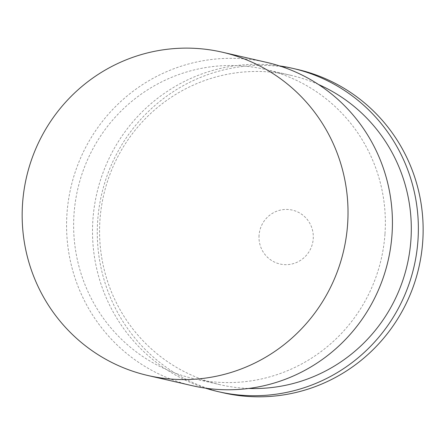 <?xml version="1.0" encoding="UTF-8"?>
<svg xmlns="http://www.w3.org/2000/svg" width="445" height="445" viewBox="0 0 445 445"><rect width="100%" height="100%" fill="white"/><g stroke="black" fill="none" stroke-linecap="round" stroke-linejoin="round"><path stroke-width="0.33" stroke-dasharray="2.23 1.67" d="M259.057 235.366A27.646 27.128 -77.1 0 0 284.266 264.625A27.646 27.128 -77.1 0 0 313.236 238.737A27.646 27.128 -77.1 0 0 288.026 209.484A27.646 27.128 -77.1 0 0 259.057 235.366M279.46 65.893A165.879 162.775 -77.1 0 0 96.788 193.575A165.879 162.775 -77.1 0 0 205.473 388.157M297.327 69.426A165.879 162.775 -77.1 0 0 101.56 194.671A165.879 162.775 -77.1 0 0 223.09 392.768M318.498 84.489A158.693 155.722 -77.1 0 0 290.947 75.333A158.693 155.722 -77.1 0 0 103.663 195.155A158.693 155.722 -77.1 0 0 219.925 384.669A158.693 155.722 -77.1 0 0 248.711 388.452M384.997 233.72A158.693 155.722 -77.1 0 0 265.009 69.381A158.693 155.722 -77.1 0 0 77.725 189.203A158.693 155.722 -77.1 0 0 193.987 378.712A158.693 155.722 -77.1 0 0 384.997 233.72M266.616 62.372A165.879 162.775 -77.1 0 0 70.85 187.623A165.879 162.775 -77.1 0 0 192.379 385.72M290.947 75.333L265.009 69.381M219.925 384.669L193.987 378.712"/><path stroke-width="0.67" d="M205.473 388.157A165.879 162.775 -77.1 0 0 218.317 391.672A165.879 162.775 -77.1 0 0 417.977 240.111A165.879 162.775 -77.1 0 0 292.554 68.33A165.879 162.775 -77.1 0 0 279.46 65.893M218.317 391.672L223.09 392.768A165.879 162.775 -77.1 0 0 422.75 241.207A165.879 162.775 -77.1 0 0 297.327 69.426L292.554 68.33M248.711 388.452A158.693 155.722 -77.1 0 0 410.935 239.671A158.693 155.722 -77.1 0 0 318.498 84.489M147.974 375.524L192.379 385.72A165.879 162.775 -77.1 0 0 392.039 234.153A165.879 162.775 -77.1 0 0 266.616 62.372L222.211 52.176A165.879 162.775 -77.1 0 0 26.444 177.427A165.879 162.775 -77.1 0 0 147.974 375.524A165.879 162.775 -77.1 0 0 347.634 223.957A165.879 162.775 -77.1 0 0 222.211 52.176"/></g></svg>
